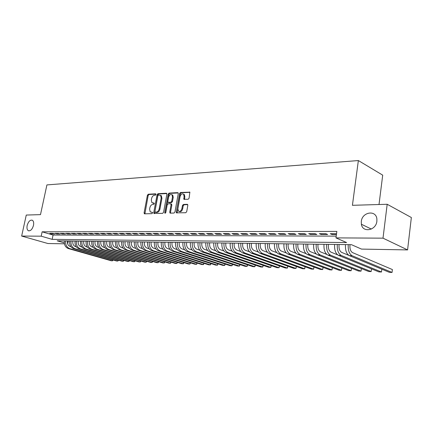 <?xml version="1.0" encoding="UTF-8"?>
<svg xmlns="http://www.w3.org/2000/svg" width="433" height="433" viewBox="0 0 433 433"><rect width="100%" height="100%" fill="white"/><g stroke="black" fill="none" stroke-linecap="round" stroke-linejoin="round"><path stroke-width="0.65" d="M155.983 194.487L155.62 193.822L148.275 194.222L147.409 195.234L144.086 212.868L144.584 213.832L151.929 213.637L152.551 212.928L152.416 212.327L150.213 211.894L149.601 209.166L149.878 207.683C150.37 205.762 151.306 204.679 152.692 204.436L153.65 204.398L154.272 203.683L154.143 203.099L151.891 202.649L151.317 199.992L151.593 198.514C152.08 196.604 153.022 195.516 154.402 195.256L155.366 195.202L155.983 194.487M361.311 221.431L361.382 224.234C362.556 233.035 376.066 230.594 376.872 221.241L376.889 219.071C376.163 209.615 362.096 211.926 361.311 221.431M27.165 225.49C26.689 228.077 27.062 229.804 28.28 230.681C30.505 231.227 32.237 229.474 33.476 225.414C33.947 222.865 33.585 221.149 32.399 220.267C30.164 219.677 28.421 221.42 27.165 225.49M188.133 199.283L189.086 198.211L189.849 192.182L180.496 192.479L179.565 193.54L176.253 211.964L176.442 212.825L185.752 212.738L186.704 211.672L187.825 205.318L187.245 204.311L183.397 204.457L182.455 205.513L181.898 208.641C181.075 211.093 179.901 211.894 178.364 211.05L177.871 208.771L180.052 196.625C180.902 194.125 182.098 193.334 183.641 194.249L184.074 196.425L183.884 199.283L188.133 199.283M64.425 243.817L47.928 243.525L21.65 236.066L26.267 215.055L40.491 214.633L46.91 184.918L358.362 160.551L352.419 205.312L387.189 204.273L383.005 238.161L407.577 249.911L361.501 249.094L351.434 244.672L57.172 240.813L64.295 242.881M21.65 236.066L41.2 236.18L52.155 239.357L346.606 242.556L335.965 237.885L383.005 238.161M335.965 237.885L336.847 231.401L42.136 231.817L41.2 236.18M166.878 194.206L166.342 193.242L157.953 193.697L157.065 194.726L153.742 212.598L153.937 213.453L162.656 213.35L163.56 212.322L166.878 194.206M178.201 192.945L169.796 193.394L169.049 193.096L177.703 192.631M170.58 213.139L170.494 212.43L169.741 212.148L170.293 213.15L174.023 213.047L174.948 212.002L178.266 193.605L178.098 192.793M169.741 212.148L171.089 204.717L170.542 203.732L168.101 203.829L167.187 204.869L165.785 212.56L164.903 213.188L164.767 212.587L168.145 194.141L169.049 193.096M52.923 233.398L49.784 233.392L51.608 233.934L54.747 233.939L52.923 233.398M58.222 233.403L55.029 233.398L56.858 233.944L60.052 233.95L58.222 233.403M63.613 233.409L60.366 233.403L62.195 233.955L65.443 233.961L63.613 233.409M69.101 233.414L65.794 233.409L67.629 233.966L70.936 233.972L69.101 233.414M74.682 233.419L71.321 233.419L73.161 233.977L76.522 233.982L74.682 233.419M80.365 233.43L76.944 233.425L78.784 233.988L82.21 233.993L80.365 233.43M86.151 233.436L82.665 233.43L84.511 233.999L87.996 234.004L86.151 233.436M92.04 233.441L88.494 233.436L90.34 234.009L93.891 234.02L92.04 233.441M98.037 233.447L94.426 233.447L96.278 234.026L99.888 234.031L98.037 233.447M104.147 233.457L100.467 233.452L102.323 234.036L106.004 234.042L104.147 233.457M110.366 233.463L106.621 233.457L108.477 234.047L112.228 234.058L110.366 233.463M116.71 233.468L112.889 233.468L114.75 234.058L118.566 234.069L116.71 233.468M123.167 233.479L119.275 233.474L121.137 234.074L125.029 234.08L123.167 233.479M129.748 233.484L125.787 233.479L127.648 234.085L131.616 234.096L129.748 233.484M136.46 233.495L132.417 233.49L134.284 234.101L138.327 234.107L136.46 233.495M143.301 233.501L139.182 233.495L141.05 234.112L145.169 234.123L143.301 233.501M150.278 233.511L146.078 233.506L147.945 234.129L152.151 234.139L150.278 233.511M157.395 233.517L153.109 233.511L154.976 234.145L159.268 234.15L157.395 233.517M164.659 233.528L160.286 233.522L162.153 234.156L166.526 234.166L164.659 233.528M172.063 233.533L167.603 233.528L169.471 234.172L173.931 234.183L172.063 233.533M179.625 233.544L175.067 233.539L176.94 234.188L181.492 234.199L179.625 233.544M187.343 233.555L182.694 233.549L184.561 234.204L189.21 234.215L187.343 233.555M195.218 233.56L190.471 233.555L192.339 234.221L197.085 234.231L195.218 233.56M203.266 233.571L198.417 233.566L200.284 234.237L205.128 234.248L203.266 233.571M211.483 233.582L206.53 233.576L208.392 234.253L213.345 234.264L211.483 233.582M219.877 233.593L214.822 233.587L216.679 234.269L221.739 234.28L219.877 233.593M228.462 233.598L223.287 233.593L225.149 234.285L230.318 234.296L228.462 233.598M237.23 233.609L231.947 233.604L233.798 234.302L239.081 234.313L237.23 233.609M246.198 233.62L240.791 233.614L242.642 234.323L248.044 234.334L246.198 233.62M255.367 233.631L249.841 233.625L251.687 234.34L257.207 234.35L255.367 233.631M264.747 233.641L259.091 233.636L260.931 234.361L266.582 234.372L264.747 233.641M274.343 233.652L268.557 233.647L270.392 234.377L276.173 234.388L274.343 233.652M284.167 233.668L278.246 233.658L280.07 234.399L285.986 234.41L284.167 233.668M294.224 233.679L288.161 233.668L289.98 234.421L296.037 234.432L294.224 233.679M304.518 233.69L298.31 233.685L300.123 234.437L306.32 234.453L304.518 233.69M315.067 233.701L308.707 233.696L310.504 234.459L316.859 234.475L315.067 233.701M325.87 233.717L319.359 233.706L321.145 234.48L327.657 234.497L325.87 233.717M42.136 231.817L53.064 235.049L336.203 236.137M336.533 233.728L330.271 233.717L332.046 234.502L336.425 234.513M379.016 204.517L382.707 175.149L358.362 160.551M387.189 204.273L411.35 217.518L407.577 249.911M68.327 240.959L67.667 243.876M53.064 235.049L52.155 239.357M51.608 233.934L51.722 233.392M56.858 233.944L56.972 233.398M62.195 233.955L62.309 233.409M67.629 233.966L67.743 233.414M73.161 233.977L73.274 233.419M78.784 233.988L78.898 233.425M84.511 233.999L84.624 233.43M90.34 234.009L90.454 233.441M96.278 234.026L96.391 233.447M102.323 234.036L102.437 233.452M108.477 234.047L108.591 233.463M114.75 234.058L114.864 233.468M121.137 234.074L121.251 233.474M127.648 234.085L127.762 233.484M134.284 234.101L134.398 233.49M141.05 234.112L141.163 233.501M147.945 234.129L148.059 233.506M154.976 234.145L155.095 233.517M162.153 234.156L162.267 233.522M169.471 234.172L169.584 233.533M176.94 234.188L177.054 233.539M184.561 234.204L184.674 233.549M192.339 234.221L192.452 233.56M200.284 234.237L200.398 233.566M208.392 234.253L208.511 233.576M216.679 234.269L216.798 233.587M225.149 234.285L225.263 233.598M233.798 234.302L233.912 233.609M242.642 234.323L242.756 233.62M251.687 234.34L251.8 233.631M260.931 234.361L261.045 233.641M270.392 234.377L270.506 233.652M280.07 234.399L280.183 233.663M289.98 234.421L290.088 233.674M300.123 234.437L300.231 233.685M310.504 234.459L310.618 233.696M321.145 234.48L321.254 233.712M332.046 234.502L332.154 233.723M152.773 203.05L153.699 203.331L152.952 203.05M154.262 203.31L153.699 203.331M152.535 212.527L151.983 212.543M155.977 194.136L149.017 194.509L148.151 195.521L144.903 213.821M166.819 193.556L158.695 193.989L157.812 195.018L154.57 213.566M158.467 195.045L157.845 195.759L154.933 211.472L155.068 212.067L156.318 212.127C157.726 211.894 158.684 210.801 159.182 208.852L161.173 198.054L160.621 195.429L158.467 195.045M155.82 212.349L155.295 212.154M160.459 195.283L161.368 195.721L161.915 198.346L159.929 209.128C159.431 211.077 158.478 212.17 157.071 212.403L156.048 212.43M170.494 212.43L171.841 205.004L171.279 204.019M169.796 193.394L168.886 194.439L165.509 213.106M172.486 197.042L172.036 194.85C170.553 194.016 169.4 194.807 168.583 197.226L167.815 201.437L167.993 202.265L170.802 202.314L171.717 201.269L172.486 197.042L173.232 197.334L172.783 195.148L171.917 194.736M168.751 202.563L168.356 202.411M173.232 197.334L172.464 201.561L171.549 202.601L169.108 202.704M183.478 194.092L184.382 194.552L184.821 196.728L184.534 199.44M179.262 211.466C180.778 212.094 181.909 211.25 182.645 208.928L181.898 208.641M187.743 204.614L184.144 204.749L183.202 205.81L182.645 208.928M189.941 192.317L181.243 192.782L180.312 193.838L177.092 212.966M67.553 240.948L67.516 241.149C67.191 243.817 68.062 245.587 70.135 246.458L70.904 246.68M113.127 260.006L112.51 260.812L69.691 248.602C66.682 247.373 65.351 244.813 65.692 240.927M112.694 259.881L112.51 260.812L111.178 260.758L68.376 248.569C65.367 247.34 64.035 244.791 64.382 240.91M72.874 241.019L72.831 241.219C72.506 243.909 73.383 245.695 75.461 246.572L76.305 246.815M118.512 260.206L117.895 261.039L75.017 248.737C71.997 247.497 70.66 244.916 71.007 240.997M118.085 260.081L117.895 261.039L116.542 260.98L73.675 248.699C70.66 247.465 69.323 244.889 69.67 240.981M78.281 241.089L78.238 241.289C77.913 244.006 78.79 245.803 80.874 246.691L81.794 246.962M123.984 260.412L123.373 261.267L80.43 248.872C77.404 247.622 76.067 245.018 76.414 241.067M123.557 260.287L123.373 261.267L121.992 261.207L79.066 248.834C76.046 247.589 74.709 244.997 75.055 241.051M83.78 241.165L83.742 241.365C83.417 244.104 84.294 245.917 86.378 246.81L87.385 247.102M129.543 260.617L128.931 261.5L85.934 249.007C82.903 247.752 81.561 245.127 81.913 241.138M129.126 260.493L128.931 261.5L127.535 261.44L84.549 248.975C81.523 247.719 80.181 245.1 80.527 241.121M89.377 241.235L89.339 241.441C89.009 244.201 89.891 246.031 91.98 246.929L93.068 247.254M135.193 260.828L134.587 261.732L91.536 249.148C88.5 247.882 87.157 245.235 87.504 241.213M134.782 260.704L134.587 261.732L133.164 261.673L90.124 249.116C87.093 247.849 85.75 245.208 86.097 241.192M95.071 241.311L95.033 241.517C94.703 244.299 95.585 246.15 97.679 247.054L98.854 247.405M140.936 261.039L140.335 261.97L97.23 249.294C94.194 248.012 92.846 245.343 93.192 241.289M140.53 260.92L140.335 261.97L138.89 261.911L95.801 249.256C92.759 247.979 91.417 245.316 91.764 241.268M100.867 241.387L100.824 241.592C100.499 244.401 101.382 246.263 103.476 247.183L104.743 247.562M146.776 261.256L146.175 262.214L103.032 249.44C99.985 248.147 98.637 245.457 98.984 241.365M146.376 261.137L146.175 262.214L144.703 262.154L101.571 249.403C98.529 248.114 97.181 245.43 97.528 241.343M106.762 241.462L106.718 241.674C106.394 244.51 107.281 246.388 109.376 247.308L110.74 247.719M152.714 261.472L152.113 262.463L108.932 249.587C105.885 248.288 104.532 245.571 104.878 241.441M152.319 261.359L152.113 262.463L150.619 262.398L107.444 249.549C104.396 248.25 103.049 245.543 103.395 241.419M112.764 241.544L112.721 241.755C112.396 244.613 113.284 246.507 115.384 247.443L116.84 247.882M158.749 261.694L158.153 262.712L114.934 249.738C111.882 248.428 110.534 245.684 110.88 241.517M158.359 261.581L158.153 262.712L156.638 262.652L113.424 249.7C110.372 248.39 109.024 245.657 109.37 241.5M118.875 241.625L118.831 241.836C118.507 244.721 119.394 246.637 121.5 247.573L123.059 248.049M164.886 261.922L164.296 262.972L121.051 249.895C117.993 248.569 116.639 245.803 116.986 241.598M164.508 261.808L164.296 262.972L162.754 262.907L119.513 249.852C116.455 248.531 115.102 245.776 115.449 241.582M125.099 241.706L125.056 241.917C124.731 244.829 125.619 246.761 127.724 247.708L129.386 248.223M171.132 262.149L170.548 263.232L127.275 250.047C124.217 248.715 122.858 245.922 123.21 241.679M170.759 262.035L170.548 263.232L168.973 263.167L125.711 250.009C122.653 248.677 121.294 245.895 121.641 241.663M131.432 241.787L131.394 242.004C131.069 244.943 131.957 246.891 134.062 247.849L135.838 248.396M177.481 262.382L176.902 263.497L133.618 250.209C130.555 248.861 129.196 246.047 129.543 241.766M177.119 262.268L176.902 263.497L175.3 263.426L132.022 250.171C128.958 248.823 127.6 246.014 127.946 241.744M137.889 241.874L137.846 242.09C137.521 245.056 138.414 247.021 140.519 247.99L142.408 248.574M183.944 262.615L183.37 263.762L140.076 250.371C137.007 249.013 135.648 246.171 135.994 241.847M183.592 262.506L183.37 263.762L181.741 263.697L138.446 250.328C135.383 248.975 134.024 246.139 134.371 241.825M144.465 241.96L144.422 242.177C144.097 245.175 144.99 247.156 147.101 248.131L149.104 248.764M190.52 262.853L189.952 264.038L146.652 250.539C143.583 249.164 142.224 246.301 142.571 241.933M190.174 262.744L189.952 264.038L188.295 263.968L144.995 250.496C141.927 249.127 140.568 246.269 140.914 241.912M151.166 242.047L151.122 242.269C150.798 245.294 151.691 247.292 153.802 248.277L155.923 248.953M197.215 263.096L196.647 264.314L153.352 250.707C150.283 249.321 148.925 246.426 149.271 242.02M196.88 262.988L196.647 264.314L194.964 264.244L151.664 250.664C148.6 249.284 147.236 246.393 147.583 241.998M157.991 242.139L157.953 242.361C157.628 245.414 158.521 247.432 160.632 248.423L162.884 249.148M204.03 263.34L203.467 264.601L160.183 250.875C157.114 249.484 155.75 246.561 156.096 242.112M203.699 263.232L203.467 264.601L201.751 264.531L158.462 250.831C155.393 249.44 154.034 246.529 154.375 242.09M164.951 242.226L164.913 242.453C164.583 245.538 165.482 247.579 167.593 248.574L169.974 249.348M210.963 263.583L210.411 264.888L167.143 251.053C164.075 249.646 162.711 246.696 163.057 242.204M210.649 263.481L210.411 264.888L208.663 264.817L165.39 251.01C162.321 249.603 160.957 246.658 161.303 242.182M172.047 242.323L172.004 242.55C171.684 245.663 172.578 247.719 174.688 248.731L177.205 249.554M218.026 263.838L217.48 265.185L174.239 251.232C171.17 249.809 169.806 246.832 170.153 242.296M217.718 263.735L217.48 265.185L215.699 265.11L172.453 251.183C169.384 249.765 168.02 246.799 168.367 242.274M179.284 242.415L179.24 242.648C178.916 245.787 179.809 247.871 181.92 248.888L184.588 249.765M225.22 264.092L224.678 265.483L181.476 251.411C178.407 249.976 177.043 246.972 177.389 242.393M224.922 263.995L224.678 265.483L222.865 265.407L179.652 251.367C176.583 249.933 175.219 246.934 175.565 242.366M186.661 242.512L186.623 242.745C186.298 245.917 187.191 248.022 189.302 249.051L192.111 249.982M232.548 264.346L232.012 265.786L188.853 251.6C185.789 250.15 184.426 247.113 184.767 242.485M232.261 264.254L232.012 265.786L230.167 265.71L186.996 251.551C183.928 250.106 182.564 247.075 182.91 242.464M194.19 242.61L194.146 242.848C193.827 246.052 194.72 248.174 196.826 249.213L199.797 250.209M240.001 264.601L239.481 266.1L196.382 251.79C193.318 250.328 191.954 247.259 192.295 242.588M239.736 264.514L239.481 266.1L237.603 266.019L194.487 251.741C191.418 250.279 190.055 247.221 190.401 242.561M201.87 242.713L201.827 242.951C201.507 246.188 202.395 248.331 204.506 249.381L207.634 250.442M247.595 264.866L247.097 266.414L204.062 251.979C200.999 250.507 199.635 247.405 199.976 242.686M247.357 264.785L247.097 266.414L245.181 266.338L202.124 251.93C199.061 250.458 197.702 247.367 198.043 242.664M209.702 242.816L209.664 243.054C209.345 246.328 210.232 248.493 212.338 249.549L215.639 250.68M255.335 265.126L254.853 266.739L211.894 252.179C208.836 250.685 207.477 247.557 207.813 242.789M255.118 265.056L254.853 266.739L252.899 266.658L209.924 252.13C206.86 250.642 205.502 247.519 205.837 242.767M217.702 242.918L217.664 243.162C217.344 246.469 218.232 248.656 220.337 249.722L223.812 250.929M263.226 265.397L262.761 267.069L219.894 252.379C216.836 250.875 215.477 247.714 215.818 242.897M263.031 265.326L262.761 267.069L260.769 266.988L217.88 252.331C214.822 250.826 213.464 247.676 213.799 242.87M225.869 243.027L225.831 243.27C225.512 246.61 226.399 248.823 228.5 249.901L232.164 251.189M271.274 265.667L270.825 267.405L228.056 252.585C225.008 251.064 223.65 247.871 223.985 243.005M271.101 265.608L270.825 267.405L268.796 267.318L225.999 252.531C222.946 251.016 221.588 247.833 221.929 242.978M234.21 243.135L234.166 243.384C233.852 246.761 234.74 248.991 236.835 250.085L240.694 251.454M279.48 265.943L279.047 267.746L236.391 252.796C233.349 251.259 231.991 248.033 232.326 243.113M279.328 265.889L279.047 267.746L276.979 267.659L234.291 252.742C231.244 251.21 229.891 247.99 230.226 243.086M242.724 243.249L242.686 243.498C242.366 246.907 243.254 249.164 245.343 250.269L249.413 251.73M287.848 266.219L287.431 268.097L244.905 253.007C241.868 251.459 240.515 248.196 240.851 243.222M287.718 266.171L287.431 268.097L285.32 268.005L242.761 252.953C239.72 251.411 238.367 248.158 238.702 243.194M251.427 243.362L251.384 243.617C251.07 247.064 251.957 249.343 254.041 250.458L258.322 252.017M296.389 266.501L295.988 268.449L253.603 253.229C250.572 251.66 249.224 248.363 249.554 243.335M296.275 266.463L295.988 268.449L293.834 268.363L251.411 253.17C248.38 251.611 247.026 248.32 247.362 243.308M260.314 243.481L260.276 243.736C259.962 247.221 260.845 249.527 262.923 250.647L267.437 252.315M305.103 266.788L304.713 268.817L262.49 253.451C259.47 251.871 258.122 248.537 258.452 243.454M305.011 266.75L304.713 268.817L302.515 268.725L260.249 253.392C257.224 251.817 255.876 248.493 256.206 243.427M269.402 243.6L269.364 243.855C269.05 247.384 269.932 249.711 272 250.848L276.757 252.623M313.995 267.074L313.622 269.185L271.572 253.678C268.557 252.082 267.215 248.715 267.545 243.573M313.92 267.047L313.622 269.185L311.376 269.093L269.283 253.619C266.268 252.028 264.926 248.666 265.25 243.546M278.69 243.719L278.652 243.979C278.343 247.546 279.22 249.901 281.282 251.048L286.3 252.948M323.078 267.367L322.715 269.564L280.855 253.911C277.851 252.298 276.514 248.894 276.839 243.698M323.018 267.345L322.715 269.564L320.42 269.467L278.511 253.852C275.507 252.244 274.17 248.845 274.495 243.665M288.189 243.844L288.151 244.109C287.842 247.714 288.719 250.095 290.77 251.254L296.064 253.289M332.349 267.664L331.992 269.948L290.343 254.149C287.355 252.52 286.024 249.078 286.348 243.822M332.306 267.648L331.992 269.948L329.654 269.851L287.95 254.09C284.963 252.466 283.626 249.029 283.951 243.79M297.904 243.974L297.866 244.239C297.563 247.887 298.434 250.296 300.475 251.465L306.066 253.651M341.821 267.962L341.475 270.344L300.053 254.393C297.076 252.748 295.75 249.262 296.069 243.947M341.794 267.951L341.475 270.344L339.082 270.246L297.606 254.333C294.629 252.688 293.298 249.219 293.617 243.914M307.847 244.104L307.809 244.374C307.506 248.06 308.372 250.496 310.407 251.681L316.323 254.03M351.499 268.265L351.152 270.749L309.985 254.647C307.024 252.98 305.703 249.457 306.017 244.077M351.482 268.254L351.152 270.749L348.717 270.647L307.479 254.582C304.518 252.921 303.192 249.408 303.511 244.044M318.017 244.234L317.979 244.51C317.681 248.239 318.542 250.707 320.561 251.903L326.85 254.436M361.387 268.568L361.046 271.161L320.144 254.902C317.205 253.213 315.89 249.652 316.204 244.212M361.376 268.563L361.046 271.161L358.551 271.058L317.584 254.837C314.634 253.153 313.319 249.603 313.633 244.18M328.43 244.374L328.393 244.65C328.095 248.423 328.95 250.918 330.964 252.13L337.675 254.88M323.998 244.315C323.684 249.803 324.994 253.397 327.922 255.097L368.602 271.475L371.151 271.583L371.492 268.877L371.151 271.583L330.547 255.161C327.624 253.457 326.314 249.852 326.628 244.347M339.093 244.51L339.055 244.791C338.758 248.612 339.613 251.135 341.605 252.363L348.89 255.4M334.606 244.456C334.298 250.009 335.602 253.646 338.509 255.362L378.88 271.902L381.484 272.011L381.83 269.185L381.484 272.011L341.193 255.432C338.292 253.706 336.993 250.063 337.302 244.488M350.01 244.656L349.972 244.937C349.68 248.807 350.53 251.356 352.511 252.596L392.39 269.559L392.044 272.449L352.099 255.703C349.22 253.96 347.932 250.274 348.235 244.634M392.044 272.449L389.381 272.341L349.35 255.632C346.465 253.9 345.171 250.22 345.474 244.596M144.839 213.139L144.086 212.868M148.151 195.521L147.409 195.234M149.017 194.509L148.275 194.222M154.494 212.868L153.742 212.598M157.812 195.018L157.065 194.726M158.695 193.989L157.953 193.697M166.71 193.394L166.342 193.242M157.071 212.403L156.318 212.127M159.929 209.128L159.182 208.852M161.915 198.346L161.173 198.054M171.841 205.004L171.089 204.717M165.525 212.868L164.767 212.587M168.886 194.439L168.145 194.141M171.549 202.601L170.802 202.314M172.464 201.561L171.717 201.269M184.458 198.758L183.711 198.46M184.821 196.728L184.074 196.425M183.202 205.81L182.455 205.513M184.144 204.749L183.397 204.457M187.635 204.463L187.245 204.311M177.005 212.251L176.253 211.964M180.312 193.838L179.565 193.54M181.243 192.782L180.496 192.479M189.838 192.171L189.427 191.998M68.376 248.569L69.691 248.602M73.675 248.699L75.017 248.737M79.066 248.834L80.43 248.872M84.549 248.975L85.934 249.007M90.124 249.116L91.536 249.148M95.801 249.256L97.23 249.294M101.571 249.403L103.032 249.44M107.444 249.549L108.932 249.587M113.424 249.7L114.934 249.738M119.513 249.852L121.051 249.895M125.711 250.009L127.275 250.047M132.022 250.171L133.618 250.209M138.446 250.328L140.076 250.371M144.995 250.496L146.652 250.539M151.664 250.664L153.352 250.707M158.462 250.831L160.183 250.875M165.39 251.01L167.143 251.053M172.453 251.183L174.239 251.232M179.652 251.367L181.476 251.411M186.996 251.551L188.853 251.6M194.487 251.741L196.382 251.79M202.124 251.93L204.062 251.979M209.924 252.13L211.894 252.179M217.88 252.331L219.894 252.379M225.999 252.531L228.056 252.585M234.291 252.742L236.391 252.796M242.761 252.953L244.905 253.007M251.411 253.17L253.603 253.229M260.249 253.392L262.49 253.451M269.283 253.619L271.572 253.678M278.511 253.852L280.855 253.911M287.95 254.09L290.343 254.149M297.606 254.333L300.053 254.393M307.479 254.582L309.985 254.647M317.584 254.837L320.144 254.902M327.922 255.097L330.547 255.161M338.509 255.362L341.193 255.432M349.35 255.632L352.099 255.703M371.346 229.068L361.382 224.234M29.016 230.897L28.28 230.681M144.59 213.832L144.281 213.723M154.272 213.572L153.937 213.453M161.368 195.721L160.621 195.429M170.315 213.15L169.931 213.004M171.663 204.17L170.911 203.878M172.783 195.148L172.036 194.85M184.306 199.451L183.884 199.283M184.382 194.552L183.641 194.249M176.843 212.971L176.442 212.825"/></g></svg>
